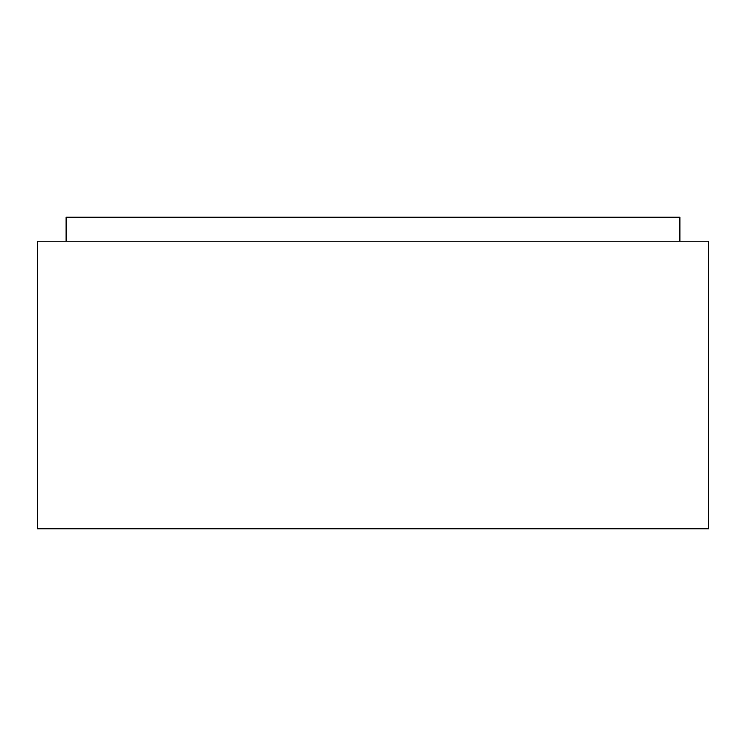 <?xml version="1.0" encoding="UTF-8"?>
<svg xmlns="http://www.w3.org/2000/svg" width="746" height="746" viewBox="0 0 746 746"><rect width="100%" height="100%" fill="white"/><g stroke="black" fill="none" stroke-linecap="round" stroke-linejoin="round"><path stroke-width="1.12" d="M679.923 241.117L679.923 217.142L66.077 217.142L66.077 241.117M708.7 528.858L37.3 528.858L37.3 241.117L708.7 241.117L708.7 528.858"/></g></svg>
